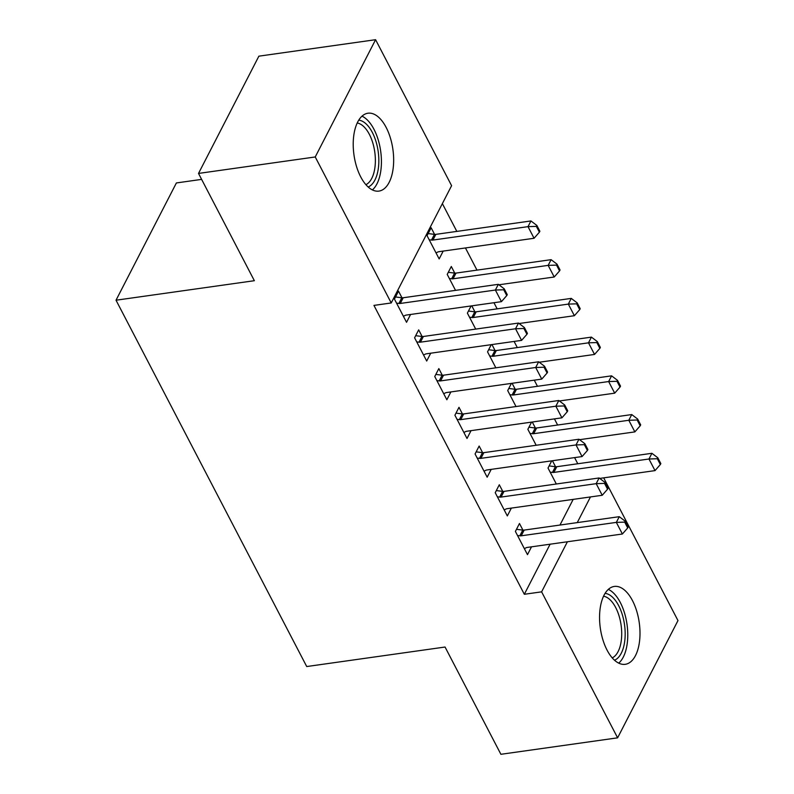 <?xml version="1.0" encoding="UTF-8"?>
<svg xmlns="http://www.w3.org/2000/svg" width="794" height="794" viewBox="0 0 794 794"><rect width="100%" height="100%" fill="white"/><g stroke="black" fill="none" stroke-linecap="round" stroke-linejoin="round"><path stroke-width="1.19" d="M607.053 650.097A39.323 19.661 -98 0 1 599.966 609.911A39.323 19.661 -98 0 1 614.288 586.438A39.323 19.661 -98 0 1 632.5 600.651A39.323 19.661 -98 0 1 639.587 640.837A39.323 19.661 -98 0 1 625.265 664.31A39.323 19.661 -98 0 1 607.053 650.097M360.714 176.883A39.323 19.661 -98 0 1 353.628 136.697A39.323 19.661 -98 0 1 367.95 113.224A39.323 19.661 -98 0 1 386.162 127.437A39.323 19.661 -98 0 1 393.248 167.623A39.323 19.661 -98 0 1 378.927 191.096A39.323 19.661 -98 0 1 360.714 176.883M577.784 463.746L574.588 457.612M557.626 425.028L554.43 418.885M537.459 386.301L534.273 380.157M517.301 347.574L514.105 341.44M497.143 308.846L493.947 302.713M476.986 270.129L465.443 247.946M456.828 231.401L442.367 203.621M603.688 477.859L677.977 620.571L617.613 737.834L541.617 591.848L567.402 541.756M201.616 179.384L176.387 182.948L116.023 300.211L306.722 666.543L445.057 647.031L500.895 754.3L617.613 737.834M116.023 300.211L254.358 280.699L198.52 173.429L258.874 56.166L375.592 39.7L451.597 185.687L391.234 302.961L315.238 156.964L375.592 39.7M531.563 422.11L527.861 429.306L536.168 445.265M532.268 422.011L535.384 428.006M502.761 491.397L499.307 484.767L495.228 492.697L507.326 515.931L511.356 508.1M491.248 344.665L487.546 351.861L495.853 367.821M491.952 344.566L495.069 350.551M462.436 413.942L458.992 407.322L454.912 415.242L467.011 438.477L471.041 430.646M454.754 273.106L451.3 266.486L447.221 274.406L455.538 290.366M422.12 336.497L418.676 329.877L414.597 337.797L426.696 361.032L430.725 353.201M391.234 302.961L373.944 305.402L524.328 594.279L550.103 544.198M559.969 525.052L573.179 499.376M401.963 297.77L398.519 291.15L394.439 299.07L406.538 322.304L410.567 314.474M434.586 234.379L431.142 227.759L427.063 235.679L439.161 258.923L443.191 251.083M442.278 375.215L438.834 368.595L434.755 376.525L446.853 399.759L450.883 391.918M471.09 305.938L467.388 313.134L475.695 329.093M471.785 305.839L474.911 311.834M482.603 452.669L479.149 446.049L475.07 453.969L487.169 477.204L491.198 469.373M511.405 383.383L507.703 390.579L516.011 406.548M512.11 383.284L515.227 389.278M522.918 530.114L519.465 523.494L515.395 531.424L527.484 554.659L531.514 546.818M551.721 460.838L548.019 468.033L556.326 483.993M552.426 460.738L555.542 466.733M577.258 522.611L590.468 496.935M198.52 173.429L315.238 156.964M524.328 594.279L541.617 591.848M506.761 295.586L507.257 294.634L504.23 288.827L503.743 289.77L506.761 295.586L501.431 301.66L406.329 315.069A5.042 3.563 -152.8 0 0 405.119 315.436L403.402 316.29M396.573 303.169L398.876 303.457A5.042 3.563 -152.8 0 0 400.285 303.457L495.387 290.038L498.324 284.331L504.23 288.827M395.521 296.966L401.814 297.75A5.042 3.563 -152.8 0 0 403.213 297.75L498.324 284.331M501.431 301.66L495.387 290.038L503.743 289.77M436.035 252.909L437.742 252.055A5.042 3.563 27.2 0 1 438.953 251.688L534.064 238.269L528.01 226.647L432.909 240.066A5.042 3.563 27.2 0 1 431.499 240.066L429.197 239.778M536.367 226.389L539.394 232.195L539.88 231.243L536.853 225.436L536.367 226.389L528.01 226.647L530.948 220.95L435.846 234.359A5.042 3.563 27.2 0 1 434.437 234.359L428.155 233.575M534.064 238.269L539.394 232.195M536.853 225.436L530.948 220.95M526.928 334.304L527.414 333.361L524.387 327.545L523.901 328.498L526.928 334.304L521.589 340.378L426.487 353.796A5.042 3.563 -152.8 0 0 425.276 354.164L423.559 355.017M416.731 341.896L419.034 342.184A5.042 3.563 -152.8 0 0 420.443 342.174L515.544 328.766L518.482 323.059L524.387 327.545M415.679 335.693L421.971 336.477A5.042 3.563 -152.8 0 0 423.381 336.477L518.482 323.059M521.589 340.378L515.544 328.766L523.901 328.498M547.086 373.031L547.572 372.078L544.545 366.272L544.059 367.225L547.086 373.031L541.756 379.105L446.645 392.524A5.042 3.563 -152.8 0 0 445.434 392.891L443.717 393.745M436.889 380.614L439.191 380.902A5.042 3.563 -152.8 0 0 440.601 380.902L535.702 367.493L538.64 361.786L544.545 366.272M435.837 374.411L442.129 375.205A5.042 3.563 -152.8 0 0 443.538 375.195L538.64 361.786M541.756 379.105L535.702 367.493L544.059 367.225M498.93 284.788L554.222 276.997L548.168 265.375L453.066 278.793A5.042 3.563 27.2 0 1 451.667 278.793L449.354 278.505M556.525 265.107L559.552 270.923L560.038 269.97L557.021 264.164L556.525 265.107L548.168 265.375L551.105 259.668L456.004 273.086A5.042 3.563 27.2 0 1 454.595 273.086L448.312 272.302M554.222 276.997L559.552 270.923M557.021 264.164L551.105 259.668M519.087 323.515L574.38 315.714L568.335 304.102L473.224 317.511A5.042 3.563 27.2 0 1 471.825 317.521L469.512 317.233M576.682 303.834L579.709 309.64L580.196 308.697L577.178 302.881L576.682 303.834L568.335 304.102L571.263 298.395L476.162 311.814A5.042 3.563 27.2 0 1 474.762 311.814L468.47 311.03M574.38 315.714L579.709 309.64M577.178 302.881L571.263 298.395M372.386 189.915A39.065 19.532 82 0 0 380.673 151.138A39.065 19.532 82 0 0 361.985 116.172M358.739 120.142A34.023 17.011 -98 0 1 378.182 151.495A34.023 17.011 -98 0 1 368.168 186.997M365.895 184.674A31.512 15.751 82 0 0 374.768 151.972A31.512 15.751 82 0 0 357.201 123.001M618.725 663.129A39.065 19.532 82 0 0 627.012 624.352A39.065 19.532 82 0 0 608.323 589.386M605.078 593.356A34.023 17.011 -98 0 1 624.521 624.709A34.023 17.011 -98 0 1 614.506 660.211M612.234 657.889A31.512 15.751 82 0 0 621.106 625.186A31.512 15.751 82 0 0 603.539 596.215M567.244 411.758L567.73 410.806L564.703 405L564.216 405.952L567.244 411.758L561.914 417.833L466.803 431.241A5.042 3.563 -152.8 0 0 465.592 431.608L463.885 432.472M457.046 419.341L459.349 419.629A5.042 3.563 -152.8 0 0 460.758 419.629L555.86 406.21L558.797 400.504L564.703 405M456.004 413.138L462.287 413.922A5.042 3.563 -152.8 0 0 463.696 413.922L558.797 400.504M561.914 417.833L555.86 406.21L564.216 405.952M587.401 450.486L587.888 449.533L584.87 443.717L584.374 444.67L587.401 450.486L582.071 456.56L486.96 469.969A5.042 3.563 -152.8 0 0 485.749 470.336L484.042 471.189M477.204 458.069L479.516 458.356A5.042 3.563 -152.8 0 0 480.916 458.356L576.017 444.938L578.955 439.231L584.87 443.717M476.162 451.865L482.444 452.649A5.042 3.563 -152.8 0 0 483.854 452.649L578.955 439.231M582.071 456.56L576.017 444.938L584.374 444.67M539.245 362.243L594.537 354.442L588.493 342.829L493.382 356.238A5.042 3.563 27.2 0 1 491.982 356.238L489.67 355.95M596.84 342.561L599.867 348.368L600.353 347.415L597.336 341.609L596.84 342.561L588.493 342.829L591.421 337.122L496.319 350.531A5.042 3.563 27.2 0 1 494.92 350.541L488.628 349.747M594.537 354.442L599.867 348.368M597.336 341.609L591.421 337.122M559.403 400.97L614.695 393.169L608.651 381.547L513.539 394.965A5.042 3.563 27.2 0 1 512.14 394.965L509.837 394.678M617.007 381.289L620.025 387.095L620.521 386.142L617.494 380.336L617.007 381.289L608.651 381.547L611.588 375.84L516.477 389.259A5.042 3.563 27.2 0 1 515.078 389.259L508.785 388.474M614.695 393.169L620.025 387.095M617.494 380.336L611.588 375.84M607.559 489.203L608.045 488.25L605.028 482.444L604.532 483.397L607.559 489.203L602.229 495.277L507.118 508.696A5.042 3.563 -152.8 0 0 505.907 509.063L504.2 509.917M497.362 496.796L499.674 497.084A5.042 3.563 -152.8 0 0 501.074 497.074L596.185 483.665L599.113 477.958L605.028 482.444M496.319 490.583L502.602 491.377A5.042 3.563 -152.8 0 0 504.011 491.377L599.113 477.958M602.229 495.277L596.185 483.665L604.532 483.397M579.56 439.687L634.853 431.896L628.808 420.274L533.707 433.693A5.042 3.563 27.2 0 1 532.298 433.693L529.995 433.405M637.165 420.006L640.182 425.822L640.679 424.869L637.651 419.053L637.165 420.006L628.808 420.274L631.746 414.567L536.635 427.986A5.042 3.563 27.2 0 1 535.235 427.986L528.943 427.202M634.853 431.896L640.182 425.822M637.651 419.053L631.746 414.567M627.717 527.931L628.203 526.978L625.186 521.172L624.689 522.124L627.717 527.931L622.387 534.005L527.285 547.423A5.042 3.563 -152.8 0 0 526.065 547.791L524.358 548.644M517.519 535.513L519.832 535.801A5.042 3.563 -152.8 0 0 521.231 535.801L616.343 522.383L619.27 516.686L625.186 521.172M516.477 529.31L522.77 530.104A5.042 3.563 -152.8 0 0 524.169 530.094L619.27 516.686M622.387 534.005L616.343 522.383L624.689 522.124M599.718 478.415L655.01 470.614L648.966 459.001L553.865 472.41A5.042 3.563 27.2 0 1 552.455 472.42L550.153 472.132M657.323 458.733L660.34 464.54L660.836 463.587L657.809 457.781L657.323 458.733L648.966 459.001L651.904 453.295L556.793 466.713A5.042 3.563 27.2 0 1 555.393 466.713L549.101 465.919M655.01 470.614L660.34 464.54M657.809 457.781L651.904 453.295M400.285 303.457L403.213 297.75M398.876 303.457L401.814 297.75M434.437 234.359L431.499 240.066M435.846 234.359L432.909 240.066M420.443 342.174L423.381 336.477M419.034 342.184L421.971 336.477M440.601 380.902L443.538 375.195M439.191 380.902L442.129 375.205M454.595 273.086L451.667 278.793M456.004 273.086L453.066 278.793M474.762 311.814L471.825 317.521M476.162 311.814L473.224 317.511M460.758 419.629L463.696 413.922M459.349 419.629L462.287 413.922M480.916 458.356L483.854 452.649M479.516 458.356L482.444 452.649M494.92 350.541L491.982 356.238M496.319 350.531L493.382 356.238M515.078 389.259L512.14 394.965M516.477 389.259L513.539 394.965M501.074 497.074L504.011 491.377M499.674 497.084L502.602 491.377M535.235 427.986L532.298 433.693M536.635 427.986L533.707 433.693M521.231 535.801L524.169 530.094M519.832 535.801L522.77 530.104M555.393 466.713L552.455 472.42M556.793 466.713L553.865 472.41"/></g></svg>
